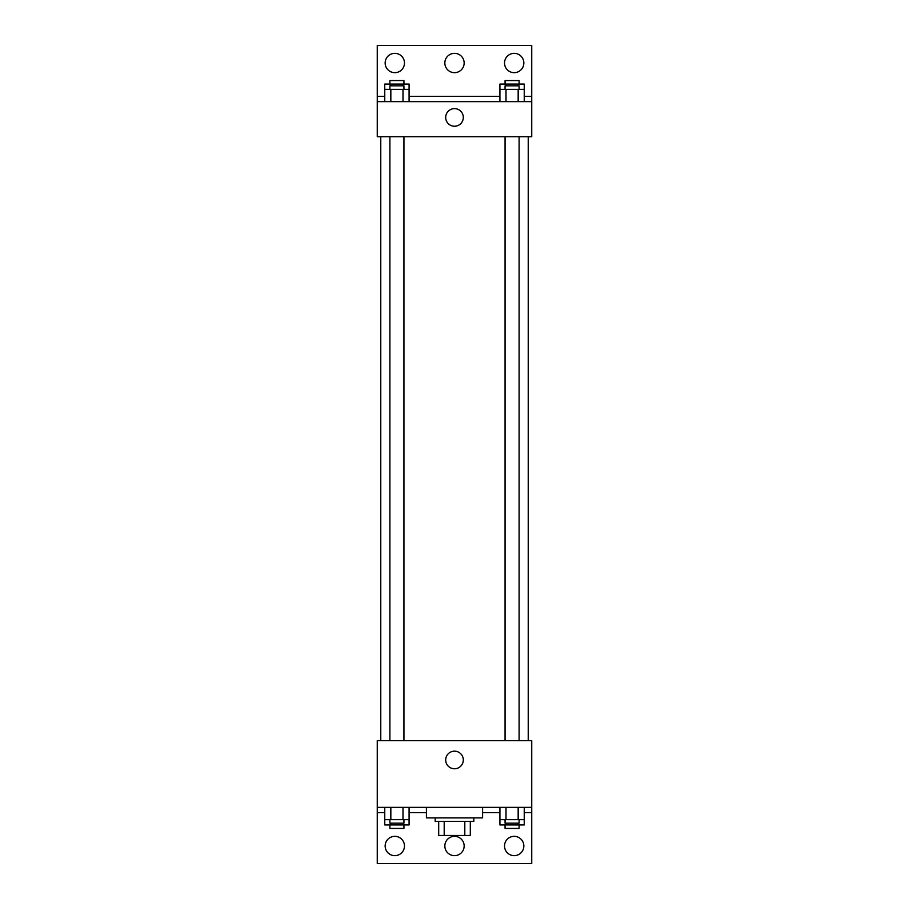 <?xml version="1.0" encoding="UTF-8"?>
<svg xmlns="http://www.w3.org/2000/svg" width="909" height="909" viewBox="0 0 909 909"><rect width="100%" height="100%" fill="white"/><g stroke="black" fill="none" stroke-linecap="round" stroke-linejoin="round"><path stroke-width="1.36" d="M464.806 821.418L464.806 835.462L438.695 835.462L438.695 821.418M464.806 835.462L470.305 835.462L470.305 821.418L470.305 835.462M473.816 817.907L473.816 821.418L435.184 821.418L435.184 817.907M444.194 821.418L444.194 835.462M426.412 807.374L426.412 817.907L482.588 817.907L482.588 807.374M377.258 807.374L377.258 740.665L531.742 740.665L531.742 807.374L377.258 807.374L377.258 863.55L531.742 863.55L531.742 812.635L524.243 812.635M531.742 807.374L531.742 812.635M445.694 759.969A8.806 8.806 0 0 1 458.909 752.345A8.806 8.806 0 0 1 458.909 767.594A8.806 8.806 0 0 1 445.694 759.969M499.916 812.635L482.588 812.635M426.412 812.635L409.084 812.635M384.757 812.635L377.258 812.635M504.529 845.995A9.658 9.658 0 0 1 519.016 837.632A9.658 9.658 0 0 1 519.016 854.358A9.658 9.658 0 0 1 504.529 845.995M385.155 845.995A9.658 9.658 0 0 1 399.642 837.632A9.658 9.658 0 0 1 399.642 854.358A9.658 9.658 0 0 1 385.155 845.995M444.842 845.995A9.658 9.658 0 0 1 459.329 837.632A9.658 9.658 0 0 1 459.329 854.358A9.658 9.658 0 0 1 444.842 845.995M528.231 136.736L528.231 740.665M519.107 740.665L519.107 136.736M403.937 136.736L403.937 740.665M531.742 136.736L377.258 136.736L377.258 45.45L531.742 45.45L531.742 136.736M531.742 101.626L377.258 101.626M445.694 117.431A8.806 8.806 0 0 1 458.909 109.807A8.806 8.806 0 0 1 458.909 125.056A8.806 8.806 0 0 1 445.694 117.431M377.258 96.365L384.757 96.365M409.084 96.365L499.916 96.365M524.243 96.365L531.742 96.365M444.842 63.005A9.658 9.658 0 0 1 459.329 54.642A9.658 9.658 0 0 1 459.329 71.368A9.658 9.658 0 0 1 444.842 63.005M404.471 63.005A9.658 9.658 0 0 1 389.984 71.368A9.658 9.658 0 0 1 389.984 54.642A9.658 9.658 0 0 1 404.471 63.005M523.845 63.005A9.658 9.658 0 0 1 509.358 71.368A9.658 9.658 0 0 1 509.358 54.642A9.658 9.658 0 0 1 523.845 63.005M499.916 89.343L499.916 84.071L524.243 84.071L524.243 89.343L499.916 89.343L499.916 101.626M524.243 89.343L524.243 101.626M518.164 89.343L518.164 101.626M506.006 89.343L506.006 101.626M505.063 89.343L505.063 85.832L519.107 85.832L519.107 89.343M384.757 89.343L384.757 84.071L409.084 84.071L409.084 89.343L384.757 89.343L384.757 101.626M409.084 89.343L409.084 101.626M402.994 89.343L402.994 101.626M390.836 89.343L390.836 101.626M389.893 89.343L389.893 85.832L403.937 85.832L403.937 89.343M518.164 84.071L518.164 85.832M506.006 84.071L506.006 85.832M505.063 84.071L505.063 80.56L519.107 80.56L519.107 84.071M402.994 84.071L402.994 85.832M390.836 84.071L390.836 85.832M389.893 84.071L389.893 80.56L403.937 80.56L403.937 84.071M524.243 819.657L499.916 819.657L499.916 824.929L524.243 824.929L524.243 807.374M499.916 807.374L499.916 819.657M518.164 807.374L518.164 819.657M506.006 807.374L506.006 819.657M519.107 819.657L519.107 823.168L505.063 823.168L505.063 819.657M409.084 819.657L384.757 819.657L384.757 824.929L409.084 824.929L409.084 807.374M384.757 807.374L384.757 819.657M402.994 807.374L402.994 819.657M390.836 807.374L390.836 819.657M403.937 819.657L403.937 823.168L389.893 823.168L389.893 819.657M518.164 823.168L518.164 824.929M506.006 823.168L506.006 824.929M519.107 824.929L519.107 828.44L505.063 828.44L505.063 824.929M402.994 823.168L402.994 824.929M390.836 823.168L390.836 824.929M403.937 824.929L403.937 828.44L389.893 828.44L389.893 824.929M380.769 136.736L380.769 740.665M505.063 740.665L505.063 136.736M389.893 136.736L389.893 740.665"/></g></svg>
